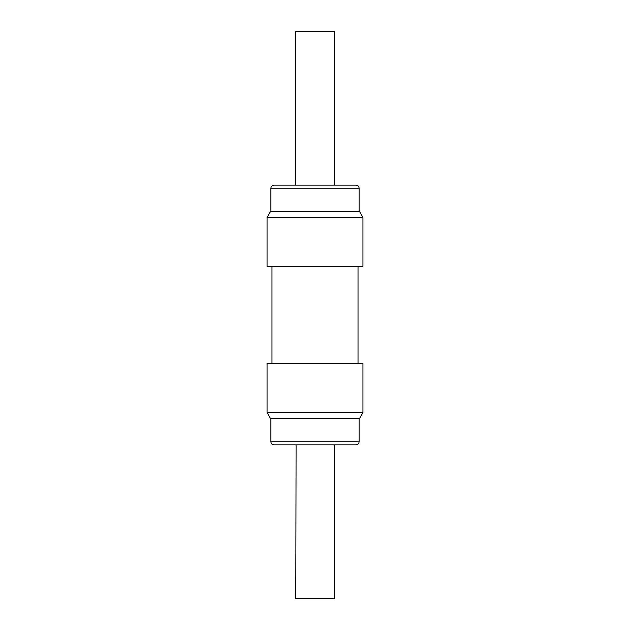 <?xml version="1.0" encoding="UTF-8"?>
<svg xmlns="http://www.w3.org/2000/svg" width="630" height="630" viewBox="0 0 630 630"><rect width="100%" height="100%" fill="white"/><g stroke="black" fill="none" stroke-linecap="round" stroke-linejoin="round"><path stroke-width="0.94" d="M295.793 185.157L295.793 31.5L334.207 31.5L334.207 185.157M315 185.157L356.029 185.157C357.911 185.362 358.935 186.386 359.1 188.228L270.9 188.228C271.065 186.386 272.089 185.362 273.971 185.157L315 185.157M267.057 217.429L270.609 211.278L359.391 211.278L362.943 217.429L267.057 217.429L267.057 266.6L362.943 266.6L362.943 217.429M271.979 266.6L271.979 363.4M358.021 266.6L358.021 363.4M315 444.843L273.971 444.843C272.089 444.638 271.065 443.615 270.9 441.772L359.1 441.772C358.935 443.615 357.911 444.638 356.029 444.843L315 444.843M362.943 412.571L359.391 418.722L270.609 418.722L267.057 412.571L362.943 412.571L362.943 363.4L267.057 363.4L267.057 412.571M296.084 444.843L295.793 598.5L334.207 598.5L334.207 444.843L296.084 444.843M334.207 444.843L356.029 444.843M359.1 211.278L359.1 188.228M270.9 418.722L270.9 441.772M359.1 418.722L359.1 441.772M270.9 211.278L270.9 188.228"/></g></svg>
